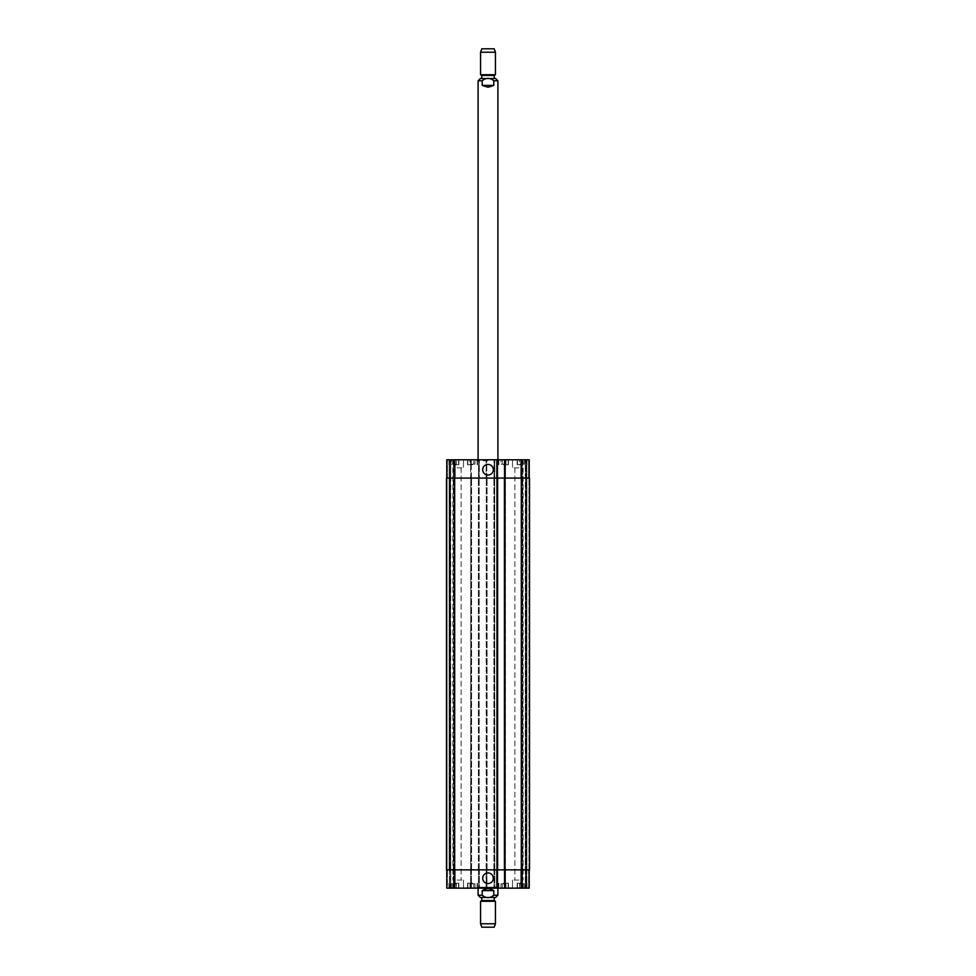 <?xml version="1.0" encoding="UTF-8"?>
<svg xmlns="http://www.w3.org/2000/svg" width="976" height="976" viewBox="0 0 976 976"><rect width="100%" height="100%" fill="white"/><g stroke="black" fill="none" stroke-linecap="round" stroke-linejoin="round"><path stroke-width="0.73" stroke-dasharray="4.88 3.66" d="M493.783 85.376L493.783 80.788C489.928 77.531 486.072 77.531 482.217 80.788L482.217 85.376L493.783 85.376C489.928 87.828 486.072 87.828 482.217 85.376M483.523 78.556L494.198 78.556L483.523 78.556M488 460.782L477.093 460.782L488 460.782M488 459.794L477.093 459.794L488 459.794M494.198 75.457L481.802 75.457M495.442 74.737L480.558 74.737M495.442 52.204L480.558 52.204M494.198 48.8L481.802 48.8M482.217 890.624L482.217 895.212C486.072 898.469 489.928 898.469 493.783 895.212L493.783 890.624L482.217 890.624C486.072 888.172 489.928 888.172 493.783 890.624M494.198 897.444L495.686 897.444M498.907 887.16L477.093 887.16L498.907 887.16L498.907 888.148L477.093 888.148L498.907 888.148M497.919 887.16L478.081 887.16L497.919 887.16L497.919 888.148M481.802 900.543L494.198 900.543M480.558 901.263L495.442 901.263M480.558 923.796L495.442 923.796M481.802 927.2L494.198 927.2M482.693 469.712A5.307 5.307 0 0 0 490.66 474.312A5.307 5.307 0 0 0 490.66 465.113A5.307 5.307 0 0 0 482.693 469.712M482.693 878.229A5.307 5.307 0 0 0 490.66 882.829A5.307 5.307 0 0 0 490.66 873.63A5.307 5.307 0 0 0 482.693 878.229M524.6 464.137L519.586 464.137L524.6 464.137L524.6 459.794L523.343 459.794L523.343 464.137L523.343 459.794L520.842 459.794L520.842 464.137L520.842 459.794L519.586 459.794L519.586 464.137M519.586 459.794L524.6 459.794M506.007 464.137L500.993 464.137L506.007 464.137L506.007 459.794L504.751 459.794L504.751 464.137L504.751 459.794L502.25 459.794L502.25 464.137L502.25 459.794L500.993 459.794L500.993 464.137M500.993 459.794L506.007 459.794M456.414 464.137L451.4 464.137L456.414 464.137L456.414 459.794L455.158 459.794L455.158 464.137L455.158 459.794L452.657 459.794L452.657 464.137L452.657 459.794L451.4 459.794L451.4 464.137M451.4 459.794L456.414 459.794M475.007 464.137L469.993 464.137L475.007 464.137L475.007 459.794L473.75 459.794L473.75 464.137L473.75 459.794L471.249 459.794L471.249 464.137L471.249 459.794L469.993 459.794L469.993 464.137M469.993 459.794L475.007 459.794M453.901 464.759L458.866 464.759L453.901 464.759M453.901 459.794L458.866 459.794L453.901 459.794M503.494 464.759L508.459 464.759L503.494 464.759M503.494 459.794L508.459 459.794L503.494 459.794M522.099 464.759L517.134 464.759L522.099 464.759M522.099 459.794L517.134 459.794L522.099 459.794M472.506 464.759L467.541 464.759L472.506 464.759M472.506 459.794L467.541 459.794L472.506 459.794M457 467.858L463.515 467.858L457 467.858M457 459.794L463.515 459.794L457 459.794M519 467.858L512.485 467.858L519 467.858M519 459.794L512.485 459.794L519 459.794M497.235 459.794L497.235 478.081L497.479 459.794M504.738 459.794L505.361 459.794L504.738 459.794L504.738 478.081L496.674 478.081L496.674 459.794L497.235 478.081M494.137 478.081L529.529 478.081L522.099 478.081L529.529 478.081L529.529 869.86L493.893 869.86L494.015 478.081L529.224 478.081L528.602 478.081L528.602 459.794L529.224 459.794L525.747 459.794L528.602 459.794L528.602 478.081L529.224 478.081L529.224 459.794L446.776 459.794L449.131 459.794L446.776 459.794L446.776 478.081L450.497 478.081L450.497 459.794L447.398 459.794L450.741 459.794L450.497 478.081L455.145 478.081L455.145 459.794L450.741 459.794L455.145 459.794L455.145 478.081L450.497 478.081L450.497 459.794L450.497 478.081L446.776 478.081L446.776 459.794L446.776 478.081L449.375 478.081L449.375 459.794L449.375 478.081L454.035 478.081L454.035 459.794L449.631 459.794L454.035 459.794L454.035 478.081L449.375 478.081L449.375 459.794L449.375 478.081L446.776 478.081L446.776 459.794L446.776 478.081L454.84 478.081L446.776 478.081M526.625 459.794L526.625 478.081L526.625 459.794M522.587 459.794L526.369 459.794L521.965 459.794L522.587 459.794L522.587 478.081L521.965 478.081L521.965 459.794L521.965 478.081L522.587 478.081L522.587 459.794M525.503 459.794L525.503 888.148L520.855 888.148L525.747 888.148L512.485 888.148L525.503 888.148L512.485 888.148L525.503 888.148L525.503 459.794M521.477 459.794L525.259 459.794L520.855 459.794L521.477 459.794L521.477 478.081L521.477 459.794M524.6 883.805L519.586 883.805L524.6 883.805L524.6 888.148L523.343 888.148L524.6 888.148M523.343 888.148L523.343 883.805L523.343 888.148L520.842 888.148L523.343 888.148M520.842 888.148L520.842 883.805L520.842 888.148L519.586 888.148L520.842 888.148M519.586 888.148L519.586 883.805M506.007 883.805L500.993 883.805L506.007 883.805L506.007 888.148L504.751 888.148L506.007 888.148M504.751 888.148L504.751 883.805L504.751 888.148L502.25 888.148L505.361 888.148L504.555 888.148L504.555 869.86L521.16 869.86L494.015 869.86L494.259 888.148L529.224 888.148L521.965 888.148L529.224 888.148L529.224 869.86L521.16 869.86L529.224 869.86L529.224 888.148L529.224 869.86L528.602 869.86L529.224 869.86L529.224 888.148L529.224 869.86L528.602 869.86L529.224 869.86M502.25 888.148L502.25 883.805L502.25 888.148L500.993 888.148L502.25 888.148M500.993 888.148L500.993 883.805M456.414 883.805L451.4 883.805L456.414 883.805L456.414 888.148L455.158 888.148L456.414 888.148M455.158 888.148L455.158 883.805L455.158 888.148L452.657 888.148L455.158 888.148M452.657 888.148L452.657 883.805L452.657 888.148L451.4 888.148L452.657 888.148M451.4 888.148L451.4 883.805M475.007 883.805L469.993 883.805L475.007 883.805L475.007 888.148L473.75 888.148L475.007 888.148M473.75 888.148L473.75 883.805L473.75 888.148L471.249 888.148L473.75 888.148M446.776 869.86L446.776 888.148L446.776 869.86L446.776 888.148L446.776 869.86L455.145 869.86L446.776 869.86L446.776 888.148L471.445 888.148L471.249 883.805L471.249 888.148L469.993 888.148L494.259 888.148M469.993 888.148L469.993 883.805M453.901 883.182L458.866 883.182L453.901 883.182M453.901 888.148L458.866 888.148L453.901 888.148M503.494 883.182L508.459 883.182L503.494 883.182M503.494 888.148L508.459 888.148L503.494 888.148M522.099 883.182L517.134 883.182L522.099 883.182M522.099 888.148L517.134 888.148L522.099 888.148M472.506 883.182L467.541 883.182L472.506 883.182M472.506 888.148L467.541 888.148L472.506 888.148M450.253 888.148L455.145 888.148L450.253 888.148L450.253 869.86L446.471 869.86L450.497 869.86L450.497 888.148L463.515 888.148L450.497 888.148L463.515 888.148L450.497 888.148L450.497 869.86L450.253 888.148M447.398 888.148L454.035 888.148L447.398 888.148L447.398 869.86L447.398 888.148M497.479 888.148L496.674 888.148L497.479 888.148L497.479 869.86L497.235 888.148M457 880.084L463.515 880.084L457 880.084M519 880.084L512.485 880.084L519 880.084M455.145 869.86L455.145 888.148L455.145 869.86M449.375 869.86L449.375 888.148L449.375 869.86L449.375 888.148L449.375 869.86L446.471 869.86L449.631 869.86L449.631 478.081L449.375 869.86M454.035 869.86L454.035 888.148L454.035 869.86M454.523 869.86L454.523 478.081L446.471 478.081L446.471 869.86L446.471 478.081L446.471 869.86L446.471 478.081L446.471 869.86L497.479 869.86M471.445 869.86L471.445 888.148L471.445 869.86M471.018 869.86L479.326 869.86L470.639 869.86L470.639 888.148L470.761 478.081L479.192 478.081L479.07 459.794M479.326 869.86L479.326 888.148L479.326 869.86M478.765 869.86L487.073 869.86L478.521 869.86L478.765 888.148M478.521 869.86L478.521 888.148L478.521 869.86M486.951 869.86L486.951 888.148L486.951 869.86M486.512 869.86L486.268 478.081L486.268 869.86L494.698 869.86L494.698 478.081L494.82 869.86L486.146 869.86L486.146 888.148L486.268 478.081L494.698 478.081L494.576 459.794M494.82 869.86L494.82 888.148L494.82 869.86M494.015 869.86L494.015 888.148L494.015 869.86M525.259 869.86L525.503 888.148L525.503 869.86L521.599 869.86L525.259 869.86L525.259 888.148L525.503 478.081L521.599 478.081L525.259 478.081L525.259 459.794L525.259 869.86M520.855 869.86L520.855 888.148L520.855 869.86M526.869 869.86L528.602 869.86L526.625 869.86L526.625 888.148L526.369 869.86L528.919 869.86L526.869 869.86L526.869 888.148L526.869 459.794L526.869 869.86M522.587 869.86L526.369 869.86L521.965 869.86L521.965 888.148L521.965 869.86L522.587 869.86L522.587 888.148L522.587 869.86M504.555 869.86L504.555 888.148M497.235 869.86L505.361 869.86L505.361 888.148L505.361 459.794L505.361 478.081L504.738 478.081M496.674 869.86L496.674 888.148L496.674 869.86M450.741 869.86L454.401 869.86L450.741 869.86L450.741 888.148L450.253 478.081L454.401 478.081L450.741 478.081L450.741 459.794L450.741 869.86M455.023 869.86L454.401 869.86L455.023 869.86L455.023 478.081L454.401 478.081L455.023 478.081L455.023 869.86M528.919 869.86L528.919 478.081L528.919 869.86M526.369 869.86L522.709 869.86L526.369 869.86L526.369 888.148L526.369 459.794L526.369 869.86M522.099 869.86L522.099 478.081L522.099 869.86M453.291 869.86L449.631 869.86L453.901 869.86L453.291 478.081L449.631 478.081L453.901 478.081L453.291 869.86M520.977 869.86L521.599 869.86L520.977 869.86L520.977 478.081L521.599 478.081L520.977 478.081L520.977 869.86M497.479 478.081L454.84 478.081L471.445 478.081L471.201 459.794M471.018 478.081L470.639 459.794L470.639 478.081L479.326 478.081L479.326 459.794L479.07 478.081M478.643 869.86L478.521 459.794L478.521 478.081L486.951 478.081L486.695 459.794M486.512 478.081L486.146 459.794L486.146 478.081L494.82 478.081L494.82 459.794L494.576 478.081M494.015 478.081L494.015 459.794L494.015 478.081M529.224 478.081L529.224 459.794L529.224 478.081L529.224 459.794L529.224 478.081L504.555 478.081L504.555 459.794M520.855 478.081L520.855 459.794L520.855 478.081M504.555 478.081L504.799 459.794M447.081 478.081L450.253 478.081L447.081 478.081L449.131 478.081L447.081 478.081L447.081 869.86L447.081 478.081M454.523 478.081L454.523 459.794L454.523 478.081L471.201 478.081M478.643 478.081L486.695 478.081M526.625 869.86L526.625 478.081L526.625 869.86M529.529 869.86L529.529 478.081L529.529 869.86M525.503 869.86L525.503 478.081L525.503 869.86M493.893 869.86L493.893 478.081L493.893 869.86M487.073 869.86L487.073 478.081L487.073 869.86M478.386 869.86L478.386 478.081L478.386 869.86M479.192 869.86L479.192 478.081L479.192 869.86M470.761 869.86L470.761 478.081L470.761 869.86M471.567 869.86L471.567 478.081L471.567 869.86M453.901 869.86L453.901 478.081L453.901 869.86M450.497 869.86L450.497 478.081L450.497 869.86M497.614 869.86L497.614 478.081M496.808 869.86L496.808 478.081L496.808 869.86M505.239 869.86L505.239 478.081L505.239 869.86M504.433 869.86L504.433 478.081M482.217 80.788L478.081 80.788M497.919 80.788L493.783 80.788M478.081 895.212L482.217 895.212M493.783 895.212L497.919 895.212M449.131 869.86L449.131 459.794L449.131 869.86M449.631 869.86L449.631 459.794L449.631 869.86M453.413 869.86L453.413 888.148L453.413 869.86M454.84 869.86L454.84 888.148M470.835 869.86L470.835 888.148M471.201 869.86L471.201 888.148M470.896 869.86L470.896 888.148M471.262 869.86L471.262 888.148M478.704 869.86L478.704 888.148M479.07 869.86L479.07 888.148M479.131 869.86L479.131 888.148M486.329 869.86L486.329 888.148M486.695 869.86L486.695 888.148M486.39 869.86L486.39 888.148M486.756 869.86L486.756 888.148M494.198 869.86L494.198 888.148M494.576 869.86L494.576 888.148M494.637 869.86L494.637 888.148M521.16 869.86L521.16 888.148M528.602 869.86L528.602 888.148L528.602 869.86M521.477 869.86L521.477 478.081M521.965 869.86L521.965 888.148M505.104 869.86L505.104 888.148M504.738 869.86L504.738 888.148M497.296 869.86L497.296 888.148M496.93 869.86L496.93 888.148M447.398 478.081L447.398 459.794L447.398 478.081M450.253 478.081L450.253 869.86L450.253 478.081M453.413 478.081L453.413 459.794L453.413 478.081M454.84 478.081L454.84 459.794M470.835 478.081L470.835 459.794M470.896 478.081L470.896 459.794M471.262 478.081L471.262 459.794M478.704 478.081L478.704 459.794M478.765 478.081L478.765 459.794M479.131 478.081L479.131 459.794M486.329 478.081L486.329 459.794M486.39 478.081L486.39 459.794M486.756 478.081L486.756 459.794M494.198 478.081L494.198 459.794M494.259 478.081L494.259 459.794M494.637 478.081L494.637 459.794M521.16 478.081L521.16 459.794M528.602 478.081L528.602 459.794L528.602 478.081M521.965 478.081L521.965 459.794M505.104 478.081L505.104 459.794M497.296 478.081L497.296 459.794M496.93 478.081L496.93 459.794M522.709 869.86L522.709 478.081L522.709 869.86M525.747 888.148L525.747 459.794L525.747 888.148M521.599 869.86L521.599 478.081L521.599 869.86M494.515 869.86L494.515 478.081M494.442 869.86L494.442 478.081M494.076 869.86L494.076 478.081M486.89 869.86L486.89 478.081M486.451 869.86L486.451 478.081M479.009 869.86L479.009 478.081M478.948 869.86L478.948 478.081M478.582 869.86L478.582 478.081M471.384 869.86L471.384 478.081M471.323 869.86L471.323 478.081M470.957 869.86L470.957 478.081M454.401 869.86L454.401 478.081L454.401 869.86M497.357 869.86L497.357 478.081M497.052 869.86L497.052 478.081M497.418 869.86L497.418 478.081M504.616 869.86L504.616 478.081M504.677 869.86L504.677 478.081M477.093 459.794L477.093 460.782M498.907 459.794L498.907 460.782M497.919 460.782L497.919 459.794M478.081 460.782L478.081 459.794M477.093 888.148L477.093 887.16M478.081 887.16L478.081 888.148M458.549 464.759L458.549 459.794M449.253 464.759L449.253 459.794M458.866 464.759L458.866 459.794M448.948 464.759L448.948 459.794M508.142 464.759L508.142 459.794M498.846 464.759L498.846 459.794M508.459 464.759L508.459 459.794M498.541 464.759L498.541 459.794M526.747 464.759L526.747 459.794M517.451 464.759L517.451 459.794M527.052 464.759L527.052 459.794M517.134 464.759L517.134 459.794M477.154 464.759L477.154 459.794M467.858 464.759L467.858 459.794M477.459 464.759L477.459 459.794M467.541 464.759L467.541 459.794M463.515 459.794L463.515 467.858L463.515 459.794M512.485 459.794L512.485 467.858L512.485 459.794M458.549 888.148L458.549 883.182M449.253 888.148L449.253 883.182M458.866 888.148L458.866 883.182M448.948 888.148L448.948 883.182M508.142 888.148L508.142 883.182M498.846 888.148L498.846 883.182M508.459 888.148L508.459 883.182M498.541 888.148L498.541 883.182M526.747 888.148L526.747 883.182M517.451 888.148L517.451 883.182M527.052 888.148L527.052 883.182M517.134 888.148L517.134 883.182M477.154 888.148L477.154 883.182M467.858 888.148L467.858 883.182M477.459 888.148L477.459 883.182M467.541 888.148L467.541 883.182M450.497 880.084L450.497 888.148L450.497 880.084M463.515 880.084L463.515 888.148L463.515 880.084M452.888 467.858L452.888 880.084L452.888 467.858M461.123 467.858L461.123 880.084L461.123 467.858M512.485 880.084L512.485 888.148L512.485 880.084M525.503 880.084L525.503 888.148L525.503 880.084M514.877 467.858L514.877 880.084L514.877 467.858M523.112 467.858L523.112 880.084L523.112 467.858"/><path stroke-width="1.46" d="M482.217 85.376L482.217 80.788C486.072 77.531 489.928 77.531 493.783 80.788L493.783 85.376L482.217 85.376L488 87.23L493.783 85.376M494.198 78.556L480.314 78.556L495.686 78.556L494.198 78.556L494.198 75.457L495.442 74.737L495.442 52.204L480.558 52.204L480.558 74.737L495.442 74.737M481.802 78.556L481.802 75.457L494.198 75.457M480.558 52.204L481.802 48.8L494.198 48.8L495.442 52.204M493.783 890.624L493.783 895.212C489.928 898.469 486.072 898.469 482.217 895.212L482.217 890.624L493.783 890.624C489.928 888.172 486.072 888.172 482.217 890.624M497.919 887.16L497.919 895.212L495.686 897.444L480.314 897.444L481.802 897.444L481.802 900.543L480.558 901.263L480.558 923.796L495.442 923.796L495.442 901.263L480.558 901.263M481.802 900.543L494.198 900.543L494.198 897.444L481.802 897.444M494.198 900.543L495.442 901.263M495.442 923.796L494.198 927.2L481.802 927.2L480.558 923.796M482.693 469.712A5.307 5.307 0 0 1 490.66 465.113A5.307 5.307 0 0 1 490.66 474.312A5.307 5.307 0 0 1 482.693 469.712M482.693 878.229A5.307 5.307 0 0 1 490.66 873.63A5.307 5.307 0 0 1 490.66 882.829A5.307 5.307 0 0 1 482.693 878.229M529.224 478.081L529.224 459.794L446.776 459.794L446.776 478.081M529.224 869.86L529.224 888.148L446.776 888.148L446.776 869.86M504.555 869.86L504.555 888.148M497.479 869.86L497.479 888.148M496.991 869.86L529.529 869.86L529.529 478.081L446.471 478.081L446.471 869.86L496.991 869.86L496.991 478.081M504.555 478.081L504.555 459.794M497.479 478.081L497.479 459.794M497.614 869.86L497.614 478.081M504.433 869.86L504.433 478.081M478.081 459.794L478.081 80.788L482.217 80.788M493.783 80.788L497.919 80.788L495.686 78.556M497.919 895.212L493.783 895.212M482.217 895.212L478.081 895.212L480.314 897.444M454.84 869.86L454.84 888.148M521.16 869.86L521.16 888.148M505.165 869.86L505.165 888.148M496.869 869.86L496.869 888.148M454.84 478.081L454.84 459.794M521.16 478.081L521.16 459.794M505.165 478.081L505.165 459.794M496.869 478.081L496.869 459.794M454.523 869.86L454.523 478.081M505.043 869.86L505.043 478.081M521.477 869.86L521.477 478.081M478.081 80.788L480.314 78.556M497.919 459.794L497.919 80.788M481.802 75.457L480.558 74.737M478.081 888.148L478.081 895.212"/></g></svg>
